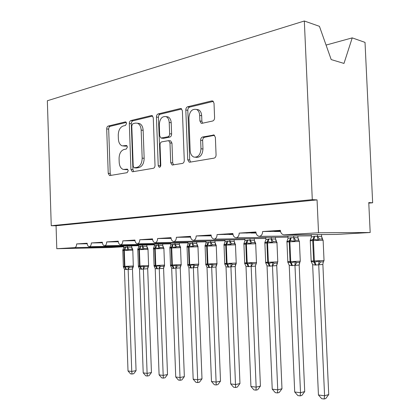 <?xml version="1.0" encoding="UTF-8"?>
<svg xmlns="http://www.w3.org/2000/svg" width="420" height="420" viewBox="0 0 420 420"><rect width="100%" height="100%" fill="white"/><g stroke="black" fill="none" stroke-linecap="round" stroke-linejoin="round"><path stroke-width="0.63" d="M126.578 123.396L125.79 121.926L125.354 121.9L108.192 126.068C107.247 126.452 106.748 127.402 106.706 128.914L108.229 173.345L109.51 175.544L109.893 175.555L127.139 172.672L128.247 170.688L127.323 169.118L123.344 169.459C120.871 168.614 119.49 166.247 119.201 162.362L119.07 158.592C119.207 153.662 120.86 150.628 124.031 149.489L126.31 149.032L127.412 147.016L126.556 145.493L122.225 145.882C119.926 144.974 118.645 142.684 118.388 139.01L118.256 135.245C118.393 130.321 120.041 127.234 123.207 125.984L125.475 125.444L126.578 123.396M212.588 121.034C213.864 120.587 214.531 119.48 214.594 117.71L214.016 103.246L212.882 101.036L211.79 100.895L187.682 106.754C186.491 107.21 185.871 108.292 185.813 109.993L187.719 159.752L189.158 162.146L189.814 162.194L214.058 158.135C215.339 157.747 216.011 156.671 216.074 154.906L215.376 137.366L214.053 135.009L202.592 137.004C201.353 137.419 200.708 138.495 200.65 140.228L200.981 148.754C200.498 154.712 198.156 157.495 193.951 157.101C191.678 156.161 190.423 154.04 190.171 150.728L188.906 117.842C189.52 111.426 192.061 108.623 196.539 109.442C198.434 110.481 199.484 112.466 199.684 115.395L199.899 120.944L201.138 123.218L202.057 123.312L212.588 121.034M51.251 225.719L312.291 199.647L304.327 21L47.345 100.753L51.251 225.719L56.065 225.745L56.789 248.714L74.634 247.627C75.92 247.333 76.598 246.099 76.661 243.931L87.15 243.233C87.334 245.311 88.069 246.472 89.355 246.719C90.62 246.314 91.282 245.059 91.329 242.954L102.323 242.219C102.511 244.346 103.283 245.537 104.627 245.789C105.961 245.375 106.648 244.088 106.701 241.93L118.235 241.159C118.435 243.338 119.238 244.555 120.656 244.813L120.656 244.813C122.052 244.382 122.777 243.065 122.829 240.854L134.946 240.046C135.151 242.267 135.996 243.516 137.477 243.784L137.487 243.784C138.957 243.343 139.718 241.988 139.776 239.726L152.513 238.875C152.728 241.143 153.615 242.419 155.164 242.702L155.19 242.708C156.739 242.251 157.537 240.859 157.595 238.534L171.008 237.641C171.234 239.957 172.158 241.269 173.78 241.568L173.833 241.568C175.46 241.101 176.305 239.673 176.363 237.284L190.512 236.339C190.743 238.707 191.709 240.046 193.41 240.366L193.489 240.371C195.206 239.888 196.098 238.418 196.161 235.966L211.097 234.969C211.339 237.379 212.352 238.76 214.132 239.101L214.242 239.106C216.059 238.602 216.998 237.09 217.066 234.57L232.864 233.515C233.116 235.977 234.171 237.389 236.04 237.757L236.192 237.767C238.114 237.248 239.111 235.688 239.185 233.095L255.911 231.982C256.174 234.486 257.276 235.935 259.229 236.334L259.439 236.35C261.476 235.809 262.537 234.208 262.615 231.536L280.366 230.349C280.633 232.89 281.783 234.381 283.82 234.822L318.528 232.759L370.183 232.517L368.76 202.577L372.656 202.781L368.786 203.128M153.274 117.773L152.129 115.626L151.389 115.573L130.909 120.551C129.895 120.955 129.365 121.936 129.318 123.506L130.946 169.459L132.279 171.722L132.725 171.738L153.316 168.294C154.397 167.953 154.97 166.966 155.017 165.344L153.274 117.773M158.156 113.93L180.338 108.539L181.235 108.623L182.385 110.812L184.275 160.34C184.222 162.036 183.603 163.065 182.427 163.427L172.127 165.018L170.714 162.661L169.974 142.91L168.688 140.637L161.774 141.85C160.666 142.238 160.088 143.252 160.036 144.884L160.786 165.165C160.692 166.583 160.162 167.27 159.196 167.228L158.225 165.601L156.434 117.017C156.487 115.39 157.059 114.356 158.156 113.93L160.146 114.24L181.75 109.016M280.476 231.263L262.615 231.536M280.529 231.494L274.691 231.504M278.297 230.953L278.313 231.268M269.803 231.515L280.403 230.816M256.006 232.811L239.185 233.095M256.048 233.016L251.349 233.037M254.756 232.512L254.767 232.816M246.424 233.063L255.948 232.433M232.942 234.276L217.066 234.57M232.979 234.465L229.299 234.491M232.517 233.982L232.528 234.276M224.343 234.523L232.895 233.956M211.197 235.835L208.43 235.862L211.166 235.683M208.43 235.862L196.161 235.966M203.459 235.904L211.129 235.394M190.596 237.143L188.648 237.164L190.58 237.032M188.648 237.164L176.363 237.284M183.671 237.211L190.538 236.759M171.087 238.382L169.88 238.397L171.077 238.319M169.88 238.397L157.595 238.534M164.897 238.45L171.04 238.046M152.581 239.563L152.04 239.568L152.576 239.531M152.04 239.568L139.776 239.726M147.068 239.631L152.539 239.269M135.004 240.686L122.829 240.854M130.106 240.755L134.972 240.429M118.283 241.757L106.701 241.93M113.946 241.82L118.256 241.537M102.364 242.776L91.329 242.954M98.543 242.839L102.344 242.587M87.192 243.752L76.661 243.931M83.843 243.81L87.176 243.59M370.183 232.517L336.777 234.428M123.674 246.766L110.586 247.522L56.789 248.714M312.291 199.647L317.058 199.894L318.528 232.759M317.058 199.894L56.065 225.745M89.355 246.719L138.668 245.705M304.327 21L319.436 26.324L331.196 59.577L343.98 63.425L352.228 37.873L326.067 45.071M352.228 37.873L365.022 42.383L372.656 202.781M104.627 245.789L154.355 244.802M120.656 244.813L170.772 243.863M137.487 243.784L187.971 242.876M155.19 242.708L206.015 241.841M173.833 241.568L224.968 240.755M193.489 240.371L244.897 239.615M214.242 239.106L265.881 238.423M236.192 237.767L288.005 237.164M259.439 236.35L311.367 235.835M169.685 238.135L169.696 238.397M188.449 236.896L188.459 237.164M208.215 235.589L208.226 235.862M229.073 234.208L229.084 234.491M251.113 232.754L251.123 233.042M274.439 231.21L274.449 231.504M123.448 146.013L125.885 146.165L123.905 145.95M127.092 145.913L125.885 146.165M124.409 169.543L126.714 169.659L124.735 169.502M127.838 169.465L126.714 169.659M126.326 122.42L110.166 126.331C109.216 126.709 108.722 127.654 108.68 129.166L110.203 173.486L110.927 175.382M152.686 116.046L132.893 120.834C131.875 121.233 131.345 122.215 131.303 123.779L132.93 169.617L133.707 171.57M132.893 123.685L131.775 125.753L133.214 166.231L134.138 167.811L136.941 167.396C140.264 166.32 142.007 163.228 142.175 158.12L141.162 130.079C140.915 126.514 139.681 124.226 137.466 123.223L135.361 123.097L132.893 123.685M134.395 167.832L136.447 167.984L134.463 167.822M137.686 123.312L139.451 123.501C141.666 124.504 142.9 126.782 143.152 130.342L144.16 158.309C143.997 163.406 142.249 166.488 138.925 167.559L136.447 167.984M170.121 140.816L170.678 140.884L171.964 143.152L172.704 162.845L173.576 164.908M160.146 114.24C159.049 114.671 158.477 115.694 158.424 117.322L160.403 166.64M169.213 122.462C169.003 119.495 167.958 117.542 166.068 116.608C162.047 116.062 159.789 118.766 159.29 124.719L159.7 135.828L160.96 138.065L167.853 136.82C168.987 136.421 169.58 135.387 169.633 133.728L169.213 122.462L171.203 122.755C170.998 119.795 169.948 117.847 168.058 116.918L166.43 116.666M161.49 138.133L163.627 138.359L161.637 138.112M171.203 122.755L171.623 133.99C171.57 135.65 170.977 136.673 169.848 137.072L163.627 138.359M196.492 109.421L198.529 109.783C200.424 110.822 201.469 112.802 201.668 115.721L201.884 121.254L202.64 123.186M195.599 157.269L195.935 157.306C200.141 157.7 202.487 154.928 202.97 148.984L200.981 148.754M214.52 135.308L204.582 137.267C203.343 137.681 202.692 138.752 202.64 140.48L202.97 148.984M213.323 101.377L189.672 107.1C188.48 107.557 187.861 108.633 187.803 110.329L189.709 159.947L190.622 162.057M123.648 246.015L123.706 247.579L125.753 247.128L131.702 247.17L132.877 249.931L132.101 249.212L128.861 249.291L127.486 250.068L124.756 249.401L124.304 250.435L122.803 250.546L123.354 266.38L124.415 266.375L123.863 250.457L124.315 249.422L122.724 250.32M123.291 266.611L124.939 267.372L128.058 266.474L129.491 267.146L131.334 267.178L132.731 266.994L133.455 266.222L132.442 269.084L126.541 269.561L124.462 269.272L128.011 370.96L131.749 371.427L128.163 269.288M136.064 370.634L133.754 373.706L132.027 374.031L131.749 371.427L136.064 370.634L132.478 269.068M127.344 245.936L127.391 247.27M131.66 245.847L131.702 247.17M127.486 250.068L127.397 247.37M123.706 247.579L122.834 249.937M128.158 269.183L128.058 266.474M124.462 269.272L123.448 267.015M132.027 374.031L130.536 373.837L128.011 370.96M138.647 245.112L138.705 246.729L140.847 246.267L146.848 246.298L148.087 249.134L147.315 248.399L144.076 248.477L142.679 249.27L139.85 248.588L139.398 249.643L137.797 249.769L138.374 265.949L139.514 265.944L138.936 249.669L139.388 248.614L137.702 249.533M139.498 268.91L138.296 266.185L140.044 266.968L143.283 266.044L144.727 266.732L146.585 266.763L148.25 266.448L148.685 265.786L147.656 268.716L141.666 269.199L139.498 268.91L143.204 372.876L147.11 373.37L143.367 268.921M151.436 372.54L149.074 375.685L147.347 376.021L147.11 373.37L151.436 372.54L147.688 268.695M142.506 245.039L142.559 246.409M146.832 244.949L146.879 246.314M142.679 249.27L142.564 246.514M138.705 246.729L137.844 249.081M143.362 268.816L143.283 266.044M147.347 376.021L145.787 375.821L143.204 372.876M163.984 248.299L163.328 247.574L161.842 247.453L159.983 247.627L158.571 248.435L155.636 247.737L155.185 248.819L153.473 248.95L154.072 265.498L155.311 265.493L154.702 248.845L155.153 247.763L153.368 248.708M155.216 268.527L153.988 265.745L155.841 266.537L159.201 265.592L160.671 266.301L162.535 266.333L164.12 266.049L164.614 265.335L163.559 268.328L157.007 268.837L155.216 268.527L159.096 374.881L163.186 375.396L159.264 268.538M167.512 374.54L165.102 377.753L163.37 378.105L163.186 375.396L167.512 374.54L163.595 268.312M154.329 244.172L154.387 245.842L156.634 245.364L162.75 245.417L163.895 248.519L155.185 248.819L155.794 265.477L164.509 265.094M158.366 244.094L158.419 245.506M162.697 244.015L162.75 245.417M158.571 248.435L158.424 245.616M154.387 245.842L153.536 248.183M159.264 268.427L159.201 265.592M163.37 378.105L161.737 377.89L159.096 374.881M179.891 246.656L176.642 246.729L175.214 247.559L172.163 246.85L171.712 247.952L169.88 248.099L170.51 265.025L171.843 265.02L171.208 247.978L171.659 246.876L169.764 247.847L170.809 244.913L172.646 244.451L179.324 244.461L180.311 246.729L179.891 246.656L179.324 244.461M180.311 246.729L180.632 247.427L179.902 246.661L180.532 247.653L171.712 247.952L172.352 265.004L181.172 264.616M180.154 380.284L180.017 377.522L184.349 376.63L181.881 379.921L180.154 380.284L178.442 380.063L175.733 376.981L180.017 377.522L175.912 268.023L173.544 268.443L171.675 268.128L170.41 265.277L172.373 266.091L175.875 265.125L177.361 265.844L179.24 265.881L180.742 265.629L181.288 264.863M184.349 376.63L180.243 267.908L175.912 268.133M175.733 376.981L171.675 268.128M180.532 247.684L181.172 264.642L180.243 267.908M170.746 243.185L170.809 244.913M174.977 243.107L175.03 244.566M179.309 243.028L179.361 244.477M175.214 247.559L175.035 244.676M175.912 268.023L175.875 265.125M198.067 246.514L197.279 245.7L194.103 245.795L192.659 246.645L189.488 245.915L189.037 247.049L187.068 247.202L187.73 264.532L189.173 264.521L188.507 247.076L188.958 245.947L186.942 246.944L188.013 243.941L190.475 243.432L196.733 243.479L197.699 245.726L197.311 245.69L196.733 243.479M197.741 382.573L197.668 379.748L201.994 378.824L199.469 382.195L197.741 382.573L195.946 382.337L193.174 379.181L197.668 379.748L193.363 267.603L191.415 268.018L188.916 267.708L187.625 264.789L189.709 265.618L193.352 264.626L194.854 265.366L196.744 265.403L198.161 265.183L198.76 264.364M201.994 378.824L197.694 267.482L193.363 267.713M193.174 379.181L188.916 267.708M190.88 268.028L189.173 264.521L198.639 264.138L197.694 267.482M187.945 242.146L188.013 243.941M192.381 242.072L192.439 243.579M196.707 241.999L196.765 243.495M192.659 246.645L192.444 243.689M193.363 267.603L193.352 264.626M216.363 245.558L215.502 244.697L212.425 244.813L210.966 245.679L207.664 244.939L207.218 246.099L205.097 246.262L205.79 264.012L207.359 264.002L206.661 246.125L207.107 244.97L204.965 245.994L206.057 242.918L208.64 242.398L214.988 242.445L215.938 244.671L215.57 244.666L214.988 242.445M205.763 264.542L208.451 265.115L211.691 264.112L213.213 264.868L215.114 264.904L216.452 264.705L217.088 263.844M220.505 381.124L217.928 384.578L216.206 384.972L211.675 267.157L209.071 267.598L207.008 267.272L211.475 381.491L216.195 382.084L220.505 381.124L215.996 267.036L211.68 267.272M215.964 267.057L216.447 264.71L216.757 264.71L215.996 267.036M205.989 241.059L206.057 242.918M210.646 240.986L210.703 242.54M214.961 240.917L215.024 242.461M210.966 245.679L210.714 242.655M211.675 267.157L211.691 264.112M207.008 267.272L205.679 264.28M216.206 384.972L214.321 384.725L211.475 381.491M235.578 244.55L234.649 243.647L231.672 243.779L230.202 244.671L226.758 243.91L226.317 245.096L224.028 245.28L224.753 263.466L226.464 263.456L225.729 245.128L226.17 243.941L223.892 245.002L225.01 241.847L227.729 241.306L234.166 241.364L235.084 243.553L234.738 243.584L234.166 241.364M224.768 264.107L224.642 263.744L227.588 264.595L230.963 263.566L232.502 264.343L234.413 264.385L235.73 264.175L236.339 263.293M239.962 383.539L237.321 387.082L235.604 387.492L230.916 266.69L228.764 267.13L226.013 266.81L230.701 383.917L235.662 384.542L239.962 383.539L235.221 266.569L230.916 266.805M235.19 266.59L235.667 264.233L235.956 264.274L235.221 266.569M224.936 239.909L225.01 241.847M229.829 239.836L229.898 241.453M234.134 239.773L234.203 241.379M230.202 244.671L229.903 241.568M230.916 266.69L230.963 263.566M226.013 266.81L224.642 263.744M235.604 387.492L233.62 387.235L230.701 383.917M255.213 242.372L255.785 243.495L254.798 242.55L251.921 242.692L250.435 243.605L246.839 242.834L246.404 244.046L243.931 244.241L244.692 262.889L246.556 262.883L245.784 244.083L246.225 242.865L243.794 243.952L244.944 240.718L247.8 240.161L254.331 240.224L255.213 242.372L254.893 242.429L254.331 240.224M244.76 263.639L244.582 263.177L247.716 264.049L251.234 262.993L252.793 263.791L256.137 263.823L255.402 266.096L248.273 266.663L245.994 266.322L250.929 386.468L256.147 387.13L251.16 266.317M260.421 386.08L257.717 389.718L256.011 390.143L256.147 387.13L260.421 386.08L255.439 266.081M244.86 238.702L244.944 240.718M250.016 238.634L250.084 240.308M254.294 238.576L254.363 240.24M250.435 243.605L250.089 240.429M256.583 262.721L256.137 263.823M251.155 266.196L251.234 262.993M245.994 266.322L244.582 263.177M256.011 390.143L253.927 389.876L250.929 386.468M277.058 242.377L276.008 241.39L273.247 241.553L271.745 242.487L267.991 241.694L267.561 242.944L264.878 243.154L265.682 262.285L267.724 262.279L266.91 242.975L267.341 241.731L264.752 242.855L265.928 239.531L268.942 238.954L275.562 239.022L276.402 241.122L276.103 241.206L275.562 239.022M265.808 263.141L265.582 262.584L268.91 263.477L272.591 262.39L274.171 263.209L277.358 263.041L277.384 263.356L276.691 265.582L269.435 266.159L267.036 265.813L272.233 389.156L277.736 389.849L272.475 265.802M281.978 388.757L279.206 392.495L277.51 392.936L277.736 389.849L281.978 388.757L276.728 265.561M265.839 237.421L265.928 239.531M271.273 237.358L271.346 239.101M275.52 237.305L275.594 239.038M271.745 242.487L271.352 239.227M272.475 265.682L272.591 262.39M267.036 265.813L265.582 262.584M277.51 392.936L275.31 392.653L272.233 389.156M299.413 241.49L299.413 241.437C298.951 240.45 298.61 240.03 298.384 240.177L298.452 239.894L298.904 240.293L295.743 240.345L294.231 241.3L290.299 240.492L289.873 241.773L286.96 242.004L287.81 261.649L290.047 261.639L289.191 241.81L289.611 240.529L286.844 241.689L288.052 238.282L291.233 237.683L297.943 237.757L298.736 239.794L298.452 239.894L297.943 237.757M287.999 262.61L287.721 261.959L291.27 262.873L295.118 261.749L296.714 262.595L299.869 262.421L299.14 265.036L292.446 265.613L289.223 265.272L294.704 391.991L300.515 392.726L294.966 265.262M304.71 391.582L301.865 395.419L300.19 395.887L300.515 392.726L304.71 391.582L299.171 265.015M287.957 236.066L288.052 238.282M293.69 236.009L293.769 237.83M297.901 235.972L297.98 237.773M294.231 241.3L293.78 237.956M294.961 265.135L295.118 261.749M289.223 265.272L287.721 261.959M300.19 395.887L297.869 395.582L294.704 391.991M322.024 238.896L322.04 238.487L322.623 239.022L319.51 239.069L317.977 240.051L313.861 239.227L313.446 240.545L310.27 240.791L311.168 260.978L313.625 260.967L312.721 240.581L313.136 239.264L310.175 240.466L311.414 236.959L314.774 236.339L321.578 236.418L322.308 238.376L322.04 238.487L321.578 236.418M311.43 262.043L311.099 261.298L314.16 262.253L318.922 261.077L320.534 261.944L323.647 261.776L323.206 262.216L322.838 264.464L315.326 265.072L312.648 264.705L318.439 394.989L324.581 395.761L318.717 264.689M328.724 394.564L325.805 398.512L324.151 399L324.581 395.761L328.724 394.564L322.875 264.442M311.315 234.628L311.414 236.959M317.373 234.581L317.457 236.486M321.531 234.549L321.615 236.439M317.977 240.051L317.462 236.618M318.717 264.558L318.922 261.077M312.648 264.705L311.099 261.298M324.151 399L321.699 398.68L318.439 394.989M125.911 121.979L125.354 121.9M127.391 169.139L127.013 169.108M126.651 145.53L126.184 145.478M337.092 234.428L284.366 234.838M123.669 246.577L74.634 247.627M110.203 173.486L108.229 173.345M108.68 129.166L106.706 128.914M110.166 126.331L108.192 126.068M132.93 169.617L130.946 169.459M131.303 123.779L129.318 123.506M132.893 120.834L130.909 120.551M152.303 115.715L151.389 115.573M138.925 167.559L136.941 167.396M144.16 158.309L142.175 158.12M143.152 130.342L141.162 130.079M181.403 108.722L180.338 108.539M172.704 162.845L170.714 162.661M171.964 143.152L169.974 142.91M160.214 165.774L158.225 165.601M158.424 117.322L156.434 117.017M169.848 137.072L167.853 136.82M171.623 133.99L169.633 133.728M201.884 121.254L199.899 120.944M201.668 115.721L199.684 115.395M202.64 140.48L200.65 140.228M204.582 137.267L202.592 137.004M214.148 135.056L213.14 134.915M189.709 159.947L187.719 159.752M187.803 110.329L185.813 109.993M189.672 107.1L187.682 106.754M213.04 101.131L211.79 100.895M132.809 250.168L124.304 250.435L124.861 266.364L133.371 265.991M126.095 269.572L124.415 266.375L124.861 266.364L126.541 269.561M125.753 247.128L124.756 249.401L124.315 249.422L125.312 247.154M132.101 249.212L131.67 247.16M128.861 249.291L127.423 247.254M132.442 269.084L132.731 266.994M128.2 269.299L129.491 267.146M148.008 249.38L139.398 249.643L139.981 265.928L148.591 265.555M141.204 269.209L139.514 265.944L139.981 265.928L141.666 269.199M140.847 246.267L139.85 248.588L139.388 248.614L140.385 246.293M147.315 248.399L146.848 246.298M144.076 248.477L142.59 246.393M147.656 268.716L147.971 266.574M143.399 268.931L144.727 266.732M163.895 248.551L164.509 265.115L164.12 266.049L164.409 265.928M157.007 268.837L155.311 265.493L155.794 265.477L157.49 268.821M156.634 245.364L155.636 247.737L155.153 247.763L156.146 245.39M163.233 247.548L162.713 245.401M159.983 247.627L158.456 245.49M163.559 268.328L163.916 266.138M159.301 268.548L160.671 266.301M173.544 268.443L171.843 265.02L172.352 265.004L174.053 268.427M173.156 244.424L172.163 246.85L171.659 246.876L172.646 244.451M176.642 246.729L175.066 244.55M180.212 267.923L180.611 265.682M175.948 268.149L177.361 265.844M197.967 246.776L189.037 247.049L189.703 264.511L191.415 268.018M198.639 264.138L197.962 246.74L197.347 245.721M190.475 243.432L189.488 245.915L188.958 245.947L189.94 243.464M194.103 245.795L192.476 243.563M197.657 267.498L198.098 265.204M193.4 267.729L194.854 265.366M216.258 245.821L207.218 246.099L207.916 263.986L216.962 263.587M209.071 267.598L207.359 264.002L207.916 263.986L209.633 267.582M208.64 242.398L207.664 244.939L207.107 244.97L208.084 242.429M212.425 244.813L210.74 242.524M216.447 264.71L216.962 263.613L216.253 245.784L215.497 244.697M211.712 267.288L213.213 264.868M235.473 244.823L226.317 245.096L227.052 263.44L236.208 263.036M228.175 267.141L226.464 263.456L227.052 263.44L228.764 267.13M227.729 241.306L226.758 243.91L226.17 243.941L227.141 241.343M234.901 243.716L235.468 244.781L236.213 263.067L235.73 264.175M231.672 243.779L229.929 241.437M230.953 266.821L232.502 264.343M255.68 243.768L246.404 244.046L247.175 262.868L256.457 262.453M248.273 266.663L246.556 262.883L247.175 262.868L248.892 266.647M247.8 240.161L246.839 242.834L246.225 242.865L247.186 240.198M255.134 242.634L254.793 242.55L255.68 243.726L256.457 262.484L255.402 266.096M251.921 242.692L250.115 240.287M251.191 266.333L252.793 263.791M276.964 242.66L267.561 242.944L268.375 262.259L277.783 261.844M269.435 266.159L267.724 262.279L268.375 262.259L270.086 266.144M268.942 238.954L267.991 241.694L267.341 241.731L268.291 238.991M276.439 241.49L276.008 241.395M273.247 241.553L271.378 239.085M276.691 265.582L277.132 263.12L277.783 261.875L276.964 242.613L276.003 241.395M272.512 265.823L274.171 263.209M299.14 265.036L299.576 262.526L300.279 261.235L299.413 241.437L289.873 241.773L290.735 261.618L300.279 261.198M291.753 265.629L290.047 261.639L290.735 261.618L292.446 265.613M291.233 237.683L290.299 240.492L289.611 240.529L290.546 237.72M295.743 240.345L293.806 237.809M294.998 265.277L296.714 262.595M323.122 240.256L313.446 240.545L314.354 260.946L324.035 260.516M315.326 265.072L313.625 260.967L314.354 260.946L316.055 265.052M314.774 236.339L313.861 239.227L313.136 239.264L314.05 236.381M319.51 239.069L317.489 236.465M322.838 264.464L323.284 261.901L324.035 260.552L323.122 240.198L322.019 238.896M318.754 264.705L320.534 261.944M109.799 175.565L109.51 175.544M132.631 171.749L132.279 171.722M139.451 123.501L137.466 123.223M172.62 165.065L172.127 165.018M170.678 140.884L168.688 140.637M159.506 167.255L159.196 167.228M168.058 116.918L166.068 116.608M201.91 123.338L201.138 123.218M198.529 109.783L196.539 109.442M189.73 162.204L189.158 162.146M133.319 266.663L132.809 250.142L132.363 249.302L132.694 249.464M123.706 267.157L123.354 266.396M123.023 249.8L122.803 250.525M148.517 266.301L148.25 266.448L148.591 265.571L148.003 249.349L147.499 248.456L147.861 248.598M138.773 266.784L138.374 265.965M138.054 248.955L137.797 249.743M154.528 266.39L154.077 265.519M153.773 248.078L153.468 248.923M170.987 265.949L170.51 265.046M170.21 247.175L169.874 248.062M188.197 265.461L187.73 264.553M187.383 246.278L187.063 247.17M206.246 264.947L205.79 264.038M205.396 245.338L205.091 246.225M225.199 264.401L224.758 263.492M224.306 244.361L224.023 245.238M245.117 263.818L244.697 262.92M244.183 243.338L243.925 244.198M266.081 263.198L265.687 262.322M265.109 242.267L264.878 243.107M288.173 262.537L287.81 261.686M287.159 241.148L286.96 241.952M311.488 261.828L311.168 261.014M310.433 239.983L310.264 240.739"/></g></svg>
